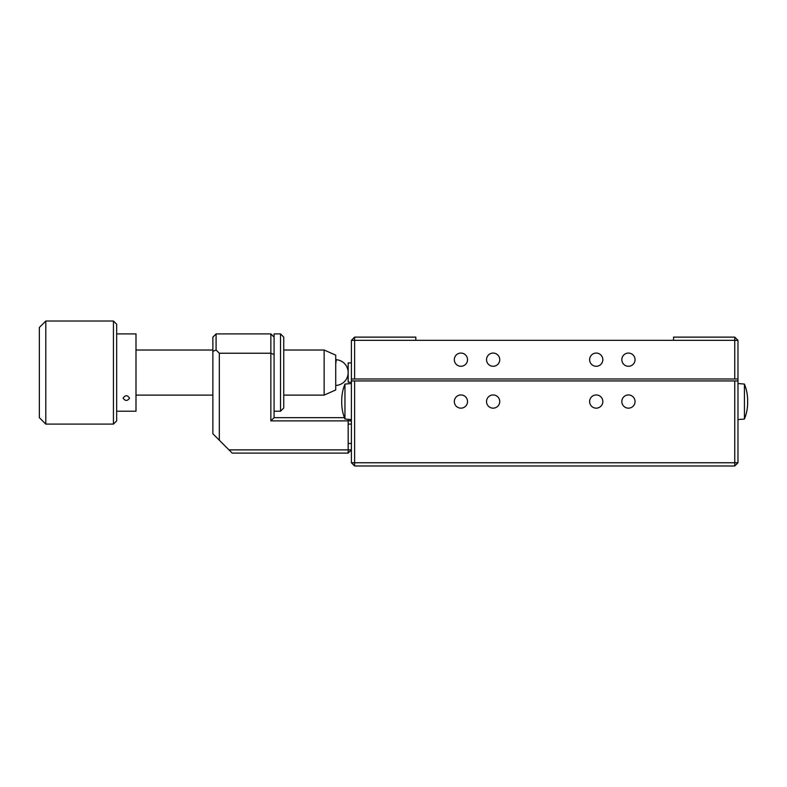 <?xml version="1.0" encoding="UTF-8"?>
<svg xmlns="http://www.w3.org/2000/svg" width="787" height="787" viewBox="0 0 787 787"><rect width="100%" height="100%" fill="white"/><g stroke="black" fill="none" stroke-linecap="round" stroke-linejoin="round"><path stroke-width="1.18" d="M602.832 359.679A6.601 6.601 0 0 0 596.231 353.068A6.601 6.601 0 0 0 589.62 359.679A6.601 6.601 0 0 0 596.231 366.28A6.601 6.601 0 0 0 602.832 359.679M499.745 359.679A6.601 6.601 0 0 0 493.144 353.068A6.601 6.601 0 0 0 486.533 359.679A6.601 6.601 0 0 0 493.144 366.28A6.601 6.601 0 0 0 499.745 359.679M635.05 359.679A6.601 6.601 0 0 0 628.449 353.068A6.601 6.601 0 0 0 621.838 359.679A6.601 6.601 0 0 0 628.449 366.28A6.601 6.601 0 0 0 635.05 359.679M467.527 359.679A6.601 6.601 0 0 0 460.926 353.068A6.601 6.601 0 0 0 454.325 359.679A6.601 6.601 0 0 0 460.926 366.28A6.601 6.601 0 0 0 467.527 359.679M354.612 379L351.395 379L351.395 340.348L354.612 340.348L354.612 379L734.753 379L734.753 340.348L673.544 340.348L673.544 337.121L734.753 337.121L737.98 340.348L737.98 379L734.753 379M354.612 337.121L415.821 337.121L415.821 340.348L354.612 340.348L354.612 337.121L351.395 340.348M415.821 340.348L673.544 340.348M734.753 337.121L734.753 340.348L737.98 340.348M351.395 380.938L354.612 380.938L354.612 462.766L351.395 462.766L351.395 372.556M737.98 380.938L737.98 462.766L734.753 462.766L734.753 465.983L354.612 465.983L354.612 462.766L734.753 462.766L734.753 380.938L737.98 380.938L737.98 379M602.832 401.557A6.601 6.601 0 0 0 596.231 394.946A6.601 6.601 0 0 0 589.62 401.557A6.601 6.601 0 0 0 596.231 408.158A6.601 6.601 0 0 0 602.832 401.557M635.05 401.557A6.601 6.601 0 0 0 628.449 394.946A6.601 6.601 0 0 0 621.838 401.557A6.601 6.601 0 0 0 628.449 408.158A6.601 6.601 0 0 0 635.05 401.557M467.527 401.557A6.601 6.601 0 0 0 460.926 394.946A6.601 6.601 0 0 0 454.325 401.557A6.601 6.601 0 0 0 460.926 408.158A6.601 6.601 0 0 0 467.527 401.557M499.745 401.557A6.601 6.601 0 0 0 493.144 394.946A6.601 6.601 0 0 0 486.533 401.557A6.601 6.601 0 0 0 493.144 408.158A6.601 6.601 0 0 0 499.745 401.557M734.753 380.938L354.612 380.938M354.612 465.983L351.395 462.766M737.98 462.766L734.753 465.983M744.423 384.076L744.423 419.028A43.915 43.915 0 0 0 747.65 402.491A43.915 43.915 0 0 1 744.423 419.028A43.915 43.915 0 0 0 747.64 401.557A43.915 43.915 0 0 0 747.65 400.613L747.65 400.613A43.915 43.915 0 0 0 744.423 384.076L737.98 383.515M341.715 400.613L341.715 402.491A43.915 43.915 0 0 1 341.735 401.557A43.915 43.915 0 0 1 344.952 384.076L344.952 419.028L351.395 419.599M341.715 402.491A43.915 43.915 0 0 0 344.952 419.028M744.423 419.028L737.98 419.599M344.952 384.076L351.395 383.515M348.169 453.096L351.395 449.879L348.169 449.879L348.169 453.096L232.195 453.096L228.978 449.879L348.169 449.879L348.169 420.888L270.856 420.888L270.856 353.235L219.317 353.235L216.091 350.008L212.874 351.346L212.874 337.121L216.091 333.904L270.856 333.904L270.856 353.235L274.083 354.563L274.083 417.661L270.856 420.888M348.169 419.314L348.169 420.888L351.395 420.888L349.979 419.471M216.091 333.904L216.091 350.008M219.317 353.235L219.317 440.208L212.874 433.765L212.874 351.346M274.083 411.217L280.526 411.217L280.526 333.904L274.083 333.904L274.083 337.121L270.856 333.904M274.083 337.121L274.083 354.563M274.083 417.661L344.421 417.661M219.317 440.208L228.978 449.879M113.446 321.017L116.663 324.234L116.663 420.888L113.446 424.104L113.446 321.017L45.794 321.017L45.794 424.104L113.446 424.104M45.794 424.104L39.35 417.661L39.35 327.461L45.794 321.017M129.55 398.163C127.405 394.946 125.261 394.946 123.106 398.163C125.251 401.173 127.405 401.173 129.55 398.163M116.663 333.904L135.994 333.904L135.994 411.217L116.663 411.217M324.136 350.008L335.724 355.163L335.724 389.958L324.136 395.113L324.136 350.008L283.743 350.008M280.526 333.904L283.743 337.121L283.743 408L280.526 411.217M351.395 362.896L348.169 362.896L348.169 382.226L351.395 382.226M335.724 385.443A12.887 12.887 0 0 0 348.169 372.822A12.887 12.887 0 0 0 336.256 359.708L335.724 364.224M747.65 402.491L747.65 400.613M351.395 443.435L348.169 443.435M351.395 424.104L348.169 424.104M324.136 395.113L283.743 395.113M212.874 395.113L135.994 395.113M212.874 350.008L135.994 350.008M336.256 359.708A12.887 12.887 0 0 0 335.724 359.679"/></g></svg>
